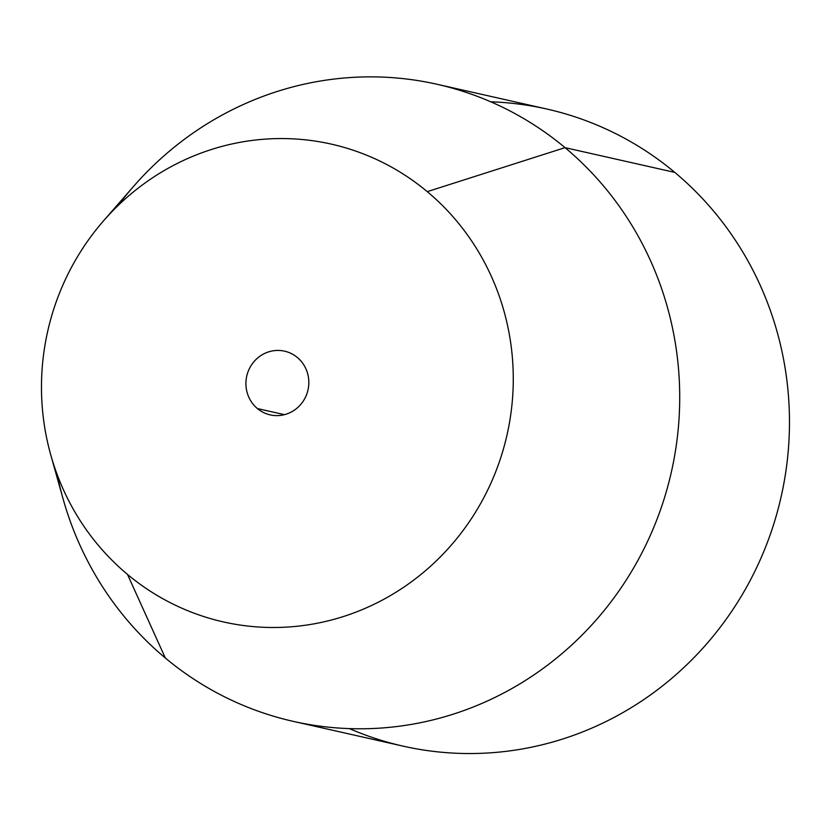 <?xml version="1.0" encoding="UTF-8"?>
<svg xmlns="http://www.w3.org/2000/svg" width="831" height="831" viewBox="0 0 831 831"><rect width="100%" height="100%" fill="white"/><g stroke="black" fill="none" stroke-linecap="round" stroke-linejoin="round"><path stroke-width="1.25" d="M103.522 220.859L133.386 186.601A326.562 313.91 102.7 0 1 565.038 147.648L427.269 191.649A244.916 235.433 102.7 0 1 459.533 535.143A244.916 235.433 102.7 0 1 127.486 574.408A244.916 235.433 -77.3 0 0 459.533 535.143A244.916 235.433 -77.3 0 0 427.269 191.649L565.038 147.648A326.562 313.91 102.7 0 1 608.063 605.643A326.562 313.91 102.7 0 1 165.327 658.007L127.486 574.408L165.327 658.007A326.562 313.91 102.7 0 1 63.021 498.652L50.753 454.889A244.916 235.433 -77.3 0 0 127.486 574.408A244.916 235.433 102.7 0 1 95.212 230.914A244.916 235.433 102.7 0 1 427.269 191.649A244.916 235.433 -77.3 0 0 103.522 220.859A244.916 235.433 -77.3 0 0 50.753 454.889M57.297 474.927A326.562 313.91 -77.3 0 0 165.327 658.007A326.562 313.91 -77.3 0 0 293.353 721.391A326.562 313.91 -77.3 0 0 647.1 542.404A326.562 313.91 -77.3 0 0 565.038 147.648L674.793 172.401A326.562 313.91 102.7 0 1 756.854 567.158A326.562 313.91 102.7 0 1 403.108 746.145L293.353 721.391M437.013 84.263L546.777 109.017A326.562 313.91 102.7 0 1 674.793 172.401L565.038 147.648A326.562 313.91 -77.3 0 0 437.013 84.263A326.562 313.91 -77.3 0 0 118.033 205.579M257.392 408.551L284.472 414.659L257.392 408.551A32.658 31.391 102.7 0 1 249.186 369.068A32.658 31.391 102.7 0 1 284.555 351.17A32.658 31.391 102.7 0 1 297.363 357.507A32.658 31.391 102.7 0 1 305.569 396.989A32.658 31.391 102.7 0 1 270.189 414.887A32.658 31.391 102.7 0 1 257.392 408.551A32.658 31.391 -77.3 0 0 301.663 403.305A32.658 31.391 -77.3 0 0 297.363 357.507A32.658 31.391 -77.3 0 0 253.081 362.742A32.658 31.391 -77.3 0 0 257.392 408.551M349.394 728.61A326.562 313.91 -77.3 0 0 743.163 593.095A326.562 313.91 -77.3 0 0 674.793 172.401A326.562 313.91 -77.3 0 0 490.726 101.797"/></g></svg>
